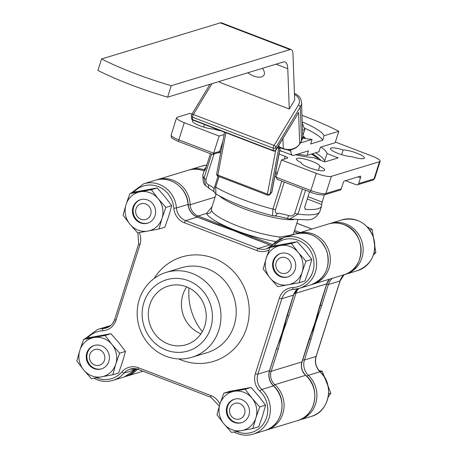 <?xml version="1.0" encoding="UTF-8"?>
<svg xmlns="http://www.w3.org/2000/svg" width="457" height="457" viewBox="0 0 457 457"><rect width="100%" height="100%" fill="white"/><g stroke="black" fill="none" stroke-linecap="round" stroke-linejoin="round"><path stroke-width="0.69" d="M317.792 312.674A79.701 74.897 73.1 0 1 311.783 331.748A79.701 74.897 73.1 0 0 317.792 312.674M318.678 309.589A79.701 74.897 73.1 0 1 315.736 322.459A79.701 74.897 73.1 0 1 310.874 334.33M320.003 305.282A2.045 0.411 17.6 0 0 321.711 305.516L315.736 322.459L311.091 338.997A2.045 0.411 -162.4 0 1 309.383 338.763M280.307 245.569A20.028 18.823 73.1 0 1 290.086 246.512A20.028 18.823 73.1 0 1 298.278 252.464L291.423 243.495L270.03 247.391L266.185 258.314L263.181 268.979L270.03 277.953L277.725 286.67L299.124 282.774L302.128 272.109L305.973 261.187L298.278 252.464A20.028 18.823 73.1 0 1 302.128 272.109A20.028 18.823 73.1 0 1 288.007 284.848A20.028 18.823 73.1 0 1 270.03 277.953A20.028 18.823 73.1 0 1 266.185 258.314A20.028 18.823 -106.9 0 1 280.307 245.569M270.03 247.391L275.874 245.615L297.273 241.713L304.962 250.43L311.817 259.405L305.973 261.187M287.784 253.761A12.265 11.522 73.1 0 1 295.742 265.666A12.265 11.522 73.1 0 1 287.721 276.942A12.265 11.522 73.1 0 1 280.524 276.656A12.265 11.522 73.1 0 1 272.566 264.752A12.265 11.522 73.1 0 1 280.587 253.481A12.265 11.522 73.1 0 1 287.784 253.761M297.273 241.713L291.423 243.495M311.817 259.405L308.812 270.076L304.968 280.998L299.124 282.774M140.196 191.797A20.028 18.823 73.1 0 1 149.976 192.745A20.028 18.823 73.1 0 1 158.168 198.698L151.313 189.724L129.919 193.619L126.075 204.542L123.07 215.213L129.925 224.181L137.62 232.904L159.013 229.003L162.018 218.337L165.862 207.415L158.168 198.698A20.028 18.823 73.1 0 1 162.018 218.337A20.028 18.823 73.1 0 1 147.897 231.082A20.028 18.823 73.1 0 1 129.925 224.181A20.028 18.823 73.1 0 1 126.075 204.542A20.028 18.823 -106.9 0 1 140.196 191.797M129.919 193.619L135.769 191.843L157.162 187.947L164.857 196.664L171.712 205.639L165.862 207.415M147.68 199.995A12.265 11.522 73.1 0 1 155.631 211.899A12.265 11.522 73.1 0 1 147.617 223.17A12.265 11.522 73.1 0 1 140.413 222.89A12.265 11.522 73.1 0 1 132.461 210.985A12.265 11.522 73.1 0 1 140.476 199.709A12.265 11.522 73.1 0 1 147.68 199.995M157.162 187.947L151.313 189.724M171.712 205.639L168.707 216.304L164.863 227.226L159.013 229.003M93.959 337.557A20.028 18.823 73.1 0 1 103.739 338.506A20.028 18.823 73.1 0 1 111.931 344.458L105.076 335.484L83.682 339.38L79.838 350.302L76.833 360.967L83.688 369.942L91.383 378.664L112.776 374.763L115.781 364.098L119.625 353.175L111.931 344.458A20.028 18.823 73.1 0 1 115.781 364.098A20.028 18.823 73.1 0 1 101.66 376.842A20.028 18.823 73.1 0 1 83.688 369.942A20.028 18.823 73.1 0 1 79.838 350.302A20.028 18.823 -106.9 0 1 93.959 337.557M83.682 339.38L89.526 337.603L110.925 333.707L118.62 342.424L125.475 351.399L119.625 353.175M101.443 345.755A12.265 11.522 73.1 0 1 109.394 357.66A12.265 11.522 73.1 0 1 101.38 368.93A12.265 11.522 73.1 0 1 94.176 368.645A12.265 11.522 73.1 0 1 86.224 356.74A12.265 11.522 73.1 0 1 94.239 345.469A12.265 11.522 73.1 0 1 101.443 345.755M110.925 333.707L105.076 335.484M125.475 351.399L122.47 362.064L118.626 372.986L112.776 374.763M104.784 358.842A8.175 7.683 -106.9 0 0 98.244 349.399A8.175 7.683 -106.9 0 0 89.492 355.963A8.175 7.683 -106.9 0 0 96.039 365.411A8.175 7.683 -106.9 0 0 104.784 358.842M101.711 368.822A12.265 11.522 73.1 0 1 87.007 354.838A12.265 11.522 73.1 0 1 94.576 345.372M234.07 391.329A20.028 18.823 73.1 0 1 243.849 392.272A20.028 18.823 73.1 0 1 252.041 398.224L245.186 389.25L223.787 393.151L219.943 404.074L216.944 414.739L223.793 423.713L231.488 432.431L252.887 428.535L255.891 417.869L259.736 406.947L252.041 398.224A20.028 18.823 73.1 0 1 255.891 417.869A20.028 18.823 73.1 0 1 241.764 430.608A20.028 18.823 73.1 0 1 223.793 423.713A20.028 18.823 73.1 0 1 219.943 404.074A20.028 18.823 -106.9 0 1 234.07 391.329M223.787 393.151L229.637 391.369L251.036 387.473L258.725 396.19L265.58 405.165L259.736 406.947M241.547 399.521A12.265 11.522 73.1 0 1 249.505 411.426A12.265 11.522 73.1 0 1 241.485 422.702A12.265 11.522 73.1 0 1 234.287 422.417A12.265 11.522 73.1 0 1 226.329 410.512A12.265 11.522 73.1 0 1 234.35 399.241A12.265 11.522 73.1 0 1 241.547 399.521M251.036 387.473L245.186 389.25M265.58 405.165L262.575 415.83L258.731 426.752L252.887 428.535M136.866 215.784A8.175 7.683 -106.9 0 0 147.537 218.646A8.175 7.683 -106.9 0 0 149.89 207.507A8.175 7.683 -106.9 0 0 139.219 204.639A8.175 7.683 -106.9 0 0 136.866 215.784M147.948 223.067A12.265 11.522 73.1 0 1 134.952 217.446A12.265 11.522 73.1 0 1 140.813 199.612M302.545 130.199A22.279 4.501 17.6 0 0 304.83 129.417L302.288 123.207M296.702 155.043L296.919 154.363M302.734 137.277L305.116 137.751L302.768 135.923L304.83 129.417M211.968 83.671L193.368 114.496L274.063 145.463A2.045 0.566 111 0 0 273.435 146.868A2.045 0.566 111 0 0 273.206 148.159A2.045 1.651 -2.1 0 0 275.942 147.371L276.028 149.782L296.079 116.764M191.489 115.181A2.045 1.651 -2.1 0 0 191.374 115.775A2.045 1.651 -2.1 0 0 192.517 117.192L192.603 119.603L273.297 150.57A2.045 1.651 -2.1 0 0 276.028 149.782A2.045 1.068 -148.9 0 1 275.948 150.136L297.364 114.633M247.883 72.749A12.265 6.398 -148.9 0 0 253.704 76.045A12.265 6.398 -148.9 0 0 263.935 75.148A12.265 6.398 -148.9 0 0 262.444 68.322M289.275 109.017L287.773 68.693A32.698 9.026 111 0 0 285.077 62.049A32.698 9.026 111 0 0 283.043 62.055L167.61 97.164L171.238 85.722L290.001 49.596A20.439 5.638 -69 0 1 291.269 49.596A20.439 5.638 -69 0 1 292.954 53.743L294.685 100.06L289.275 109.017L219.589 82.271L219.554 81.363M167.61 97.164A102.185 20.639 17.6 0 1 97.924 70.424L101.551 58.976L220.314 22.85A20.439 5.638 -69 0 1 221.582 22.85L291.269 49.596M300.352 142.955A32.698 9.026 111 0 0 300.757 142.852L312.091 139.408L310.64 143.984L322.602 140.345L324.053 135.769L338.803 131.285L335.17 142.727L320.42 147.217L318.969 151.793L307.007 155.431L308.458 150.856L293.805 155.311A20.439 5.638 -69 0 1 292.531 155.311A20.439 5.638 -69 0 1 290.846 151.164L290.795 149.696M301.997 115.347A96.307 19.457 -162.4 0 1 338.803 131.285M324.053 135.769A42.918 8.672 17.6 0 0 302.243 121.939M101.551 58.976A102.185 20.639 17.6 0 0 171.238 85.722M322.602 140.345A42.918 8.672 17.6 0 0 304.442 128.103M307.007 155.431A42.918 8.672 -162.4 0 1 297.661 154.14M302.62 138.088A42.918 8.672 17.6 0 0 312.091 139.408M278.684 145.594L279.621 147.114L280.935 147.851M273.589 150.987A2.045 0.566 111 0 1 273.463 150.987A2.045 0.566 111 0 1 273.297 150.57L273.206 148.159L192.517 117.192A2.045 0.566 111 0 1 192.745 115.907A2.045 0.566 111 0 1 193.368 114.496A2.045 1.068 -148.9 0 0 191.666 114.644A2.045 2.045 0 0 0 191.374 115.775L191.46 118.186A2.045 1.651 -2.1 0 0 192.603 119.603A2.045 0.566 111 0 0 192.774 120.02A2.045 0.566 111 0 0 192.9 120.02M297.364 114.638L298.552 112.462L299.718 143.795L301.517 140.807L300.26 107.064L275.942 147.371A2.045 1.068 31.1 0 0 274.063 145.463L298.381 105.156A10.22 8.249 -2.1 0 0 294.474 94.496M209.992 84.277L191.666 114.644A2.045 1.068 -148.9 0 0 191.58 114.998M225.907 132.736L217.869 175.088A2.045 1.074 -169.3 0 1 216.704 173.831A2.045 2.045 0 0 0 217.983 176.116A2.045 0.566 111 0 0 218.109 176.116M279.615 147.845A4.09 1.125 -69 0 1 278.581 149.016L277.839 147M277.919 147.497A2.045 1.36 154 0 1 279.621 147.114L283.311 148.531A2.045 0.566 111 0 0 283.477 148.948L280.558 147.822L279.393 147.954A2.045 1.857 59.8 0 1 279.393 147.954A2.045 1.857 59.8 0 0 278.581 149.016L270.064 193.917A2.045 1.074 -169.3 0 1 267.385 194.088L275.657 150.507M269.704 194.631L271.384 192.877A2.045 1.645 43.8 0 0 271.744 192.163L270.064 193.917A2.045 1.645 43.8 0 1 269.704 194.631A2.045 2.045 0 0 1 267.494 195.122A2.045 0.566 111 0 0 267.625 195.122M280.175 147.754L271.744 192.163A2.045 1.074 10.7 0 0 271.921 191.843A2.045 2.045 0 0 1 271.384 192.877M279.301 148.011L279.387 147.954A2.045 1.857 59.8 0 1 280.347 147.725M278.57 258.965A8.175 7.683 -106.9 0 0 277.53 270.373A8.175 7.683 -106.9 0 0 288.401 271.864A8.175 7.683 -106.9 0 0 289.447 260.456A8.175 7.683 -106.9 0 0 278.57 258.965M288.059 276.833A12.265 11.522 73.1 0 1 274.583 270.333A12.265 11.522 73.1 0 1 277.45 255.332A12.265 11.522 73.1 0 1 280.924 253.384M373.518 254.726L375.825 252.647L372.135 229.368L367.348 226.992M373.975 253.212L375.825 252.647M369.844 230.065L372.135 229.368M276.074 241.553A47.002 9.494 -162.4 0 1 235.652 230.391A47.002 9.494 -162.4 0 1 206.484 213.453A4.09 3.93 154.2 0 0 211.568 210.706A42.918 8.672 17.6 0 0 238.2 226.169A42.918 8.672 17.6 0 0 280.078 236.994L289.761 235.429L293.354 234.23L293.24 234.675M279.73 150.684A51.093 10.322 17.6 0 0 282.797 151.575M295.525 154.786A51.093 10.322 17.6 0 0 313.719 157.636L324.881 161.921L338.254 157.854L327.092 153.569A51.093 10.322 17.6 0 0 320.911 147.068M341.625 154.666L343.121 149.942A12.265 2.479 17.6 0 0 330.405 148.508A12.265 2.479 17.6 0 0 338.209 153.489A12.265 2.479 17.6 0 0 351.679 156.608A12.265 2.479 17.6 0 0 364.395 158.048A12.265 2.479 17.6 0 0 356.723 153.118A12.265 2.479 17.6 0 0 343.121 149.942M301.289 162.772L301.323 162.658A12.265 2.479 17.6 0 0 301.3 162.715A12.265 2.479 17.6 0 0 312.24 168.782A12.265 2.479 17.6 0 0 324.676 170.13A12.265 2.479 17.6 0 0 319.711 166.337A12.265 2.479 17.6 0 0 319.734 166.279A12.265 2.479 17.6 0 0 312.057 161.35A12.265 2.479 17.6 0 0 296.359 158.865A12.265 2.479 17.6 0 0 301.323 162.658M203.594 127.069L204.41 124.487M234.647 230.699A79.701 74.897 -106.9 0 0 226.621 228.123A79.701 74.897 -106.9 0 1 234.647 230.699A79.701 74.897 -106.9 0 1 242.741 234.361A79.701 74.897 -106.9 0 0 234.647 230.699M218.714 225.267A2.045 0.566 -69 0 1 219.56 224.216L234.984 230.596A79.701 74.897 -106.9 0 0 224.941 227.529M216.064 194.002L211.54 208.278L211.568 210.706M305.567 190.221L297.993 214.105L289.589 219.046L307.344 219.857C312.611 219.954 316.792 217.144 319.883 211.437A61.312 12.385 17.6 0 1 297.993 214.105A4.09 0.828 -162.4 0 1 294.748 213.293L302.443 189.021M287.07 218.395A4.09 0.554 -74 0 0 287.156 218.509C277.69 215.938 274.36 215.927 274.229 215.91A4.09 3.033 -85.6 0 0 274.229 215.91L272.543 215.653L272.92 209.095L281.803 181.103M219.052 176.528L215.687 187.13L215.915 193.911C230.882 202.622 249.756 209.866 272.543 215.653L272.543 215.653M210.403 153.701L205.461 169.267L204.685 170.644A61.312 12.385 -162.4 0 1 204.696 169.016A61.312 12.385 -162.4 0 1 206.073 167.353M214.013 153.998L206.004 179.235C205.667 182.046 206.604 183.937 208.809 184.919A18.394 3.713 -162.4 0 1 214.042 188.992A4.09 3.964 -17.1 0 0 214.03 191.312L214.247 191.791L209.654 188.752L205.553 185.485L204.016 178.041L211.591 154.158M324.287 194.876L321.585 204.468A61.312 12.385 -162.4 0 1 321.574 206.096A61.312 12.385 -162.4 0 1 305.533 209.346L305.236 209.283M304.973 209.135L305.533 209.346L304.63 207.324L309.566 191.757M318.689 159.544A47.002 9.494 17.6 0 0 311.491 154.066M341.27 188.855A2.045 1.919 73.1 0 1 340.031 190.106L324.647 194.785A2.045 1.919 -106.9 0 0 325.887 193.534L341.27 188.855L343.081 183.131A2.045 0.566 111 0 1 344.355 181.018L360.407 176.134A2.045 0.566 111 0 1 360.533 176.134A2.045 0.566 111 0 1 360.47 177.842L358.654 183.565L374.037 178.887A12.265 2.479 17.6 0 0 374.723 178.373L372.798 180.138A2.045 1.919 -106.9 0 0 374.037 178.887L379.481 161.715A12.265 2.479 17.6 0 0 380.167 161.201A12.265 2.479 17.6 0 0 372.489 156.271L335.392 142.036M345.521 180.664L356.214 184.771A2.045 1.919 -106.9 0 0 358.654 183.565M222.85 141.453L219.697 151.398L213.676 153.226L219.126 136.055L184.28 122.687L178.836 139.853L213.676 153.226L212.711 154.397L211.905 154.226M204.068 171.004A26.569 24.964 -106.9 0 0 203.742 170.872A26.569 24.964 -106.9 0 0 188.141 170.261L157.379 179.618A26.569 24.964 73.1 0 1 172.98 180.229A26.569 24.964 73.1 0 1 190.186 204.702A12.265 11.522 -106.9 0 0 198.132 215.995L206.484 213.453L212.025 206.735M244.923 235.258A79.701 74.897 -106.9 0 0 234.984 230.596L251.744 236.566A2.045 0.566 111 0 0 250.899 237.623M287.167 315.267A2.045 0.411 17.6 0 0 288.881 315.501L282.9 332.45L278.256 348.988A2.045 0.411 -162.4 0 1 276.548 348.754M278.256 348.988L271.184 371.278A12.265 11.522 -106.9 0 0 274.863 384.68L305.624 375.323A2.045 0.377 -48.1 0 1 305.767 375.328C321.111 387.839 316.038 415.956 297.473 420.623A26.569 24.964 -106.9 0 0 314.416 400.989A26.569 24.964 -106.9 0 0 305.624 375.323A12.265 11.522 73.1 0 1 301.946 361.921L309.018 339.631L314.999 322.688L319.637 306.15A2.045 0.411 17.6 0 0 319.751 306.064L319.751 306.064A2.045 0.411 17.6 0 0 319.711 305.927M316.89 315.604A79.701 74.897 73.1 0 1 316.038 319.123A79.701 74.897 73.1 0 1 314.999 322.688A79.701 74.897 73.1 0 1 313.879 325.972A79.701 74.897 73.1 0 1 312.628 329.166M278.764 342.253A79.701 74.897 -106.9 0 0 285.134 322.054A79.701 74.897 -106.9 0 1 278.764 342.253M278.045 344.315A79.701 74.897 -106.9 0 0 282.9 332.45A79.701 74.897 -106.9 0 0 285.848 319.574M191.974 114.136L189.992 113.376L177.287 117.243A12.265 2.479 17.6 0 0 176.602 117.757A12.265 2.479 17.6 0 0 184.28 122.687M277.925 179.567L277.416 179.418L276.028 177.156L281.478 159.984L316.318 173.357A12.265 2.479 17.6 0 0 331.336 176.362L379.481 161.715M193.5 120.3A12.265 2.479 17.6 0 0 192.374 120.911A12.265 2.479 17.6 0 0 200.183 125.886A12.265 2.479 17.6 0 0 213.653 129.011A12.265 2.479 17.6 0 0 220.942 130.828M224.164 134.524L219.126 136.055M281.478 159.984L287.493 158.156A4.09 0.828 17.6 0 0 287.721 157.985A4.09 0.828 17.6 0 0 285.162 156.34L279.096 154.015M318.432 170.37L319.711 166.337M202.297 331.645A58.245 54.731 73.1 0 1 188.998 287.927M324.396 161.738L327.092 153.569M279.833 239.154A4.09 2.902 95.6 0 1 280.078 236.994M289.589 219.046L287.156 218.509A4.09 0.554 -74 0 0 288.573 215.533C291.389 216.487 293.445 215.738 294.748 213.293M284.294 182.057L275.6 209.466C274.886 212.019 275.462 213.293 277.33 213.282A18.394 3.713 -162.4 0 1 288.573 215.533M274.229 215.91A4.09 3.033 -85.6 0 0 277.33 213.282M209.654 188.752A4.09 2.611 -62.5 0 1 208.809 184.919M200.954 333.793A30.653 28.808 73.1 0 1 182.869 294.748A30.653 28.808 73.1 0 1 186.69 286.887M149.765 304.819A30.653 28.808 73.1 0 1 168.353 286.048A30.653 28.808 73.1 0 1 197.812 294.628A30.653 28.808 73.1 0 1 204.782 325.932A30.653 28.808 73.1 0 1 186.193 344.704A30.653 28.808 73.1 0 1 156.734 336.118A30.653 28.808 73.1 0 1 149.765 304.819M210.648 328.183A37.194 34.949 73.1 0 1 166.257 350.096A37.194 34.949 73.1 0 1 143.898 302.568A37.194 34.949 73.1 0 1 188.29 280.649A37.194 34.949 73.1 0 1 210.648 328.183M165.937 356.232A44.346 41.673 73.1 0 1 139.276 299.558A44.346 41.673 73.1 0 1 166.165 272.401A44.346 41.673 73.1 0 1 192.203 273.429A44.346 41.673 73.1 0 1 218.863 330.103A44.346 41.673 73.1 0 1 191.974 357.26A44.346 41.673 73.1 0 1 165.937 356.232M249.888 237.28A2.045 0.566 111 0 0 249.796 237.2A2.045 0.566 111 0 0 249.671 237.2L234.247 230.819A79.701 74.897 -106.9 0 0 231.899 229.962A79.701 74.897 -106.9 0 0 229.528 229.186M239.262 232.956A79.701 74.897 -106.9 0 0 236.783 231.848A79.701 74.897 -106.9 0 0 234.247 230.819L217.486 224.844A2.045 0.566 -69 0 1 217.612 224.844L217.612 224.844A2.045 0.566 -69 0 1 217.703 224.93M279.793 339.151A79.701 74.897 -106.9 0 0 281.044 335.958L276.296 349.531A2.045 0.411 -162.4 0 1 276.182 349.616L282.163 332.673L286.807 316.135A2.045 0.411 17.6 0 0 286.922 316.05L286.922 316.05A2.045 0.411 17.6 0 0 286.876 315.913M281.044 335.958A79.701 74.897 -106.9 0 0 282.163 332.673A79.701 74.897 -106.9 0 0 283.203 329.114A79.701 74.897 -106.9 0 0 284.06 325.595M236.783 231.848L269.984 244.946A2.045 0.566 111 0 0 269.858 244.946L249.671 237.2M328.149 397.213L330.828 393.151L322.156 371.215L318.992 370.541M243.41 416.304A8.175 7.683 -106.9 0 0 241.907 404.862A8.175 7.683 -106.9 0 0 231.088 406.044A8.175 7.683 -106.9 0 0 232.59 417.487A8.175 7.683 -106.9 0 0 243.41 416.304M241.816 422.594A12.265 11.522 73.1 0 1 229.043 417.332A12.265 11.522 73.1 0 1 229.345 403.074A12.265 11.522 73.1 0 1 234.687 399.144M328.6 393.831L330.828 393.151M320.18 371.815L322.156 371.215M201.851 166.091L206.77 165.143A26.569 24.964 -106.9 0 0 201.851 166.091L190.215 169.627A26.569 24.964 73.1 0 1 204.456 169.77M294.565 230.414L300.175 232.567M311.811 229.026L296.827 223.279M329.297 223.736A26.569 24.964 73.1 0 1 330.325 223.399A26.569 24.964 73.1 0 1 361.938 241.553A26.569 24.964 73.1 0 1 345.783 274.234A26.569 24.964 73.1 0 1 344.744 274.526L357.42 270.693A26.569 24.964 -106.9 0 0 373.575 238.011A26.569 24.964 -106.9 0 0 341.956 219.857L329.291 223.736M311.091 338.997L304.431 360.002A14.304 13.442 -106.9 0 0 308.361 375.306L319.997 371.764A2.045 0.36 -46.2 0 1 320.134 371.775C334.775 384.583 329.377 411.854 311.183 416.453A26.569 24.964 -106.9 0 0 328.04 397.264A26.569 24.964 -106.9 0 0 319.997 371.764A14.304 13.442 73.1 0 1 316.067 356.466L340.014 280.975A14.304 13.442 73.1 0 1 344.092 274.748M340.082 280.752A2.045 0.411 17.6 0 1 340.128 280.889A2.045 0.411 17.6 0 1 340.014 280.975L328.377 284.517L321.711 305.516M332.45 278.29A14.304 13.442 -106.9 0 0 328.377 284.517A2.045 0.411 17.6 0 1 326.664 284.277M320.134 371.775C315.924 367.359 314.605 362.23 316.181 356.38A2.045 0.411 17.6 0 1 316.067 356.466L304.431 360.002A2.045 0.411 17.6 0 1 302.717 359.768M306.927 376.437A2.045 0.36 -46.2 0 1 308.361 375.306A26.569 24.964 73.1 0 1 316.404 400.8A26.569 24.964 73.1 0 1 299.546 419.994A26.569 24.964 73.1 0 1 298.507 420.286L311.183 416.453M344.138 274.731L340.128 280.889L316.181 356.38A2.045 0.411 17.6 0 0 316.135 356.243M276.034 64.186L287.773 68.693M287.35 149.822L290.846 151.164M220.314 22.85L290.001 49.596M283.477 148.948C290.321 150.964 295.708 149.37 299.632 144.149A2.045 1.068 31.1 0 0 299.718 143.795A12.265 9.9 -2.1 0 1 283.311 148.531L282.934 138.545M217.869 175.088L267.385 194.088A2.045 0.566 111 0 0 267.494 195.122L217.983 176.116A2.045 0.566 111 0 1 217.869 175.088M299.632 144.149L301.437 141.162A2.045 1.068 31.1 0 0 301.517 140.807A12.265 9.9 -2.1 0 0 302.768 136.129L301.511 102.385A12.265 9.9 177.9 0 1 300.26 107.064A2.045 1.068 -148.9 0 0 298.381 105.156M293.828 219.594A42.918 8.672 -162.4 0 1 243.764 208.615A42.918 8.672 -162.4 0 1 219.589 196.042M343.71 274.863A26.569 24.964 -106.9 0 0 361.087 250.436A26.569 24.964 -106.9 0 0 343.847 224.644A26.569 24.964 -106.9 0 0 328.252 224.027L297.49 233.384A26.569 24.964 73.1 0 1 313.085 234.001A26.569 24.964 73.1 0 1 330.325 259.793A26.569 24.964 73.1 0 1 312.954 284.22A26.569 24.964 73.1 0 1 311.908 284.511L343.71 274.863C366.463 269.367 366.594 231.865 343.978 224.644C338.746 222.685 333.507 222.479 328.252 224.027M215.07 197.133L190.186 204.702L188.227 204.913M218.058 176.145L214.841 186.279A4.09 0.828 -162.4 0 0 215.687 187.13A61.312 12.385 17.6 0 0 241.376 199.001A61.312 12.385 17.6 0 0 272.92 209.095A4.09 0.828 17.6 0 0 275.6 209.466M276.137 176.813A61.312 12.385 -162.4 0 1 274.84 176.442M204.696 169.016L202.999 174.363A61.312 12.385 17.6 0 0 204.016 178.041A4.09 0.828 17.6 0 0 206.004 179.235M320.911 160.401A49.048 9.905 17.6 0 0 312.291 153.826M298.101 233.196L294.159 231.682M197.287 217.046A2.045 0.566 111 0 1 198.132 215.995L219.56 224.216M251.744 236.566L272.783 244.644M296.462 233.721A26.569 24.964 73.1 0 1 297.49 233.384L296.462 233.721M319.637 306.15L326.709 283.86A12.265 11.522 73.1 0 1 329.491 279.187M326.784 283.637A2.045 0.411 17.6 0 1 326.824 283.768A2.045 0.411 17.6 0 1 326.709 283.86L295.947 293.211L288.881 315.501M298.735 288.538A12.265 11.522 -106.9 0 0 295.947 293.211A2.045 0.411 17.6 0 1 294.399 293.023M305.767 375.328C301.917 371.535 300.683 367.034 302.06 361.835A2.045 0.411 17.6 0 1 301.946 361.921L271.184 371.278A2.045 0.411 -162.4 0 1 269.487 371.044M273.48 385.822A2.045 0.377 131.9 0 1 274.863 384.68A26.569 24.964 73.1 0 1 283.654 410.346A26.569 24.964 73.1 0 1 266.711 429.98L297.473 420.623M137.517 369.17A26.569 24.964 73.1 0 1 126.606 376.208L125.561 376.499M176.602 117.757L171.158 134.929A12.265 2.479 17.6 0 0 178.836 139.853A2.045 0.566 111 0 0 178.767 141.561A2.045 0.566 111 0 0 178.898 141.561M276.028 177.156L310.874 190.529A12.265 2.479 17.6 0 0 325.887 193.534L331.336 176.362M316.318 173.357L310.874 190.529A2.045 0.566 -69 0 0 310.806 192.231L277.416 179.418M212.711 154.397L218.457 152.649A2.045 1.919 73.1 0 0 219.697 151.398A4.09 0.828 -162.4 0 1 220.965 151.398M275.691 171.969L277.462 172.643M284.277 159.133L285.162 156.34M315.604 152.821A51.093 10.322 -162.4 0 1 324.67 161.201M307.275 198.978L321.585 204.468M310.937 192.231A2.045 0.566 -69 0 1 310.806 192.231C315.787 194.311 320.403 195.162 324.647 194.785M313.873 325.972L302.06 361.835A2.045 0.411 17.6 0 0 302.02 361.698M357.962 176.876L360.47 177.842M308.012 196.659L322.014 202.034M214.173 189.158L214.841 186.279A4.09 0.828 -162.4 0 1 214.921 186.176M191.974 357.26L207.232 352.615A44.346 41.673 -106.9 0 0 236.229 311.84A44.346 41.673 -106.9 0 0 207.461 268.79A44.346 41.673 -106.9 0 0 181.418 267.762L166.165 272.401M154.169 278.444A54.566 51.275 73.1 0 1 213.83 258.234A54.566 51.275 73.1 0 1 246.631 327.96A54.566 51.275 73.1 0 1 181.509 360.11A54.566 51.275 73.1 0 1 178.647 358.911M96.507 377.768A24.524 23.044 -106.9 0 0 97.232 378.059A24.524 23.044 -106.9 0 0 121.928 371.872A16.349 15.361 73.1 0 1 138.391 367.748L210.951 395.591A16.349 15.361 73.1 0 1 219.937 404.102M138.237 369.37A14.304 13.442 -106.9 0 0 130.056 369.119A14.304 13.442 -106.9 0 0 124.047 373.061A26.569 24.964 73.1 0 1 112.896 380.378A26.569 24.964 73.1 0 1 97.295 379.767M93.885 378.225L97.17 379.767C102.397 381.726 107.641 381.932 112.896 380.378L124.533 376.842A26.569 24.964 -106.9 0 0 135.683 369.519L124.047 373.061A2.045 0.6 -139.4 0 1 121.928 371.872M236.612 431.534A24.524 23.044 -106.9 0 0 237.343 431.831A24.524 23.044 -106.9 0 0 264.729 421.765A24.524 23.044 -106.9 0 0 259.873 391.146A16.349 15.361 73.1 0 1 255.383 373.66L279.33 298.17A16.349 15.361 73.1 0 1 292.737 287.55A24.524 23.044 -106.9 0 0 311.583 253.052A24.524 23.044 -106.9 0 0 273.537 246.323M293.451 289.384A14.304 13.442 -106.9 0 0 290.509 289.909A14.304 13.442 -106.9 0 0 281.832 298.672L257.885 374.157A14.304 13.442 -106.9 0 0 261.815 389.461A26.569 24.964 73.1 0 1 269.864 414.962A26.569 24.964 73.1 0 1 253.007 434.15A26.569 24.964 73.1 0 1 237.406 433.533M233.995 431.996L237.28 433.533C242.507 435.492 247.751 435.698 253.007 434.15L264.643 430.608A26.569 24.964 -106.9 0 0 281.501 411.42A26.569 24.964 -106.9 0 0 273.452 385.925L261.815 389.461A2.045 0.36 133.8 0 0 259.873 391.146M273.606 386.074A2.045 0.36 133.8 0 0 273.594 385.931A2.045 0.36 133.8 0 0 273.452 385.925A14.304 13.442 73.1 0 1 269.521 370.621L276.182 349.616M135.826 369.359A2.045 0.6 -139.4 0 1 135.78 369.462A2.045 0.6 -139.4 0 1 135.683 369.519A14.304 13.442 73.1 0 1 136.3 368.85M279.33 298.17A2.045 0.411 17.6 0 0 281.832 298.672L293.468 295.131A14.304 13.442 73.1 0 1 297.65 288.813M310.88 284.854A26.569 24.964 -106.9 0 0 327.029 252.167A26.569 24.964 -106.9 0 0 295.416 234.013L283.78 237.554A26.569 24.964 73.1 0 1 315.399 255.709A26.569 24.964 73.1 0 1 299.244 288.39A26.569 24.964 73.1 0 1 293.565 289.378A2.045 0.68 87.1 0 1 293.508 289.39L299.244 288.39L310.88 284.854C325.235 278.73 330.6 267.636 326.972 251.567C320.723 236.949 310.206 231.093 295.416 234.013M272.629 244.878A26.569 24.964 73.1 0 1 283.78 237.554L272.526 244.935A2.045 0.6 -139.4 0 1 272.629 244.878M269.07 249.939A16.349 15.361 73.1 0 1 256.948 250.596L184.388 222.748A16.349 15.361 73.1 0 1 173.831 208.255L176.425 207.958L188.061 204.416A26.569 24.964 -106.9 0 0 155.306 180.247L143.669 183.783A26.569 24.964 73.1 0 1 176.425 207.958A14.304 13.442 -106.9 0 0 185.662 220.64L258.222 248.482A14.304 13.442 -106.9 0 0 266.62 248.819A14.304 13.442 -106.9 0 0 272.486 245.038M256.948 250.596A2.045 0.566 -69 0 1 258.222 248.482L269.858 244.946A14.304 13.442 73.1 0 0 271.955 245.558M217.486 224.844L197.298 217.098A14.304 13.442 73.1 0 1 188.061 204.416L188.17 204.353C187.444 187.958 170.09 175.162 155.306 180.247M184.388 222.748A2.045 0.566 -69 0 1 185.662 220.64L197.298 217.098A2.045 0.566 -69 0 1 197.424 217.098A2.045 0.566 -69 0 1 197.515 217.184M84.494 339.134L97.432 329.543A26.569 24.964 73.1 0 1 103.111 328.554A14.304 13.442 -106.9 0 0 106.167 328.023A14.304 13.442 -106.9 0 0 114.77 319.483M139.254 232.619A16.349 15.361 73.1 0 1 139.956 244.684L116.009 320.174A16.349 15.361 73.1 0 1 102.602 330.794A2.045 0.68 87.1 0 1 103.111 328.554L108.977 326.772M110.623 325.59A26.569 24.964 -106.9 0 0 109.069 326.007L110.623 325.59M255.383 373.66A2.045 0.411 17.6 0 0 257.885 374.157L269.521 370.621A2.045 0.411 -162.4 0 0 269.636 370.536C268.059 376.385 269.379 381.515 273.594 385.931C288.236 398.738 282.837 426.015 264.643 430.608M286.807 316.135L293.468 295.131A2.045 0.411 -162.4 0 0 293.583 295.045L283.203 329.114M173.831 208.255A24.524 23.044 -106.9 0 0 158.088 186.547A24.524 23.044 -106.9 0 0 133.433 192.551M102.602 330.794A24.524 23.044 -106.9 0 0 87.196 338.311M269.59 370.399A2.045 0.411 -162.4 0 1 269.636 370.536L276.296 349.531M270.076 245.026A2.045 0.566 111 0 0 269.984 244.946L271.978 245.535M293.543 294.914A2.045 0.411 -162.4 0 1 293.583 295.045L297.69 288.807M211.014 397.299A2.045 0.566 -69 0 1 210.888 397.299A2.045 0.566 -69 0 1 210.951 395.591M292.737 287.55A2.045 0.68 87.1 0 0 293.508 289.39L290.509 289.909M138.454 369.45A2.045 0.566 -69 0 1 138.328 369.45A2.045 0.566 -69 0 1 138.391 367.748M273.326 246.386A2.045 0.6 -139.4 0 1 272.526 244.935L266.62 248.819M114.844 319.266A2.045 0.411 17.6 0 0 114.73 319.352A2.045 0.411 17.6 0 0 116.009 320.174M138.791 243.775A2.045 0.411 17.6 0 0 138.677 243.861A2.045 0.411 17.6 0 0 139.956 244.684M190.215 169.627L189.187 169.97M296.844 223.233L311.885 229.008M357.42 270.693C371.781 264.569 377.145 253.475 373.518 237.412C367.268 222.788 356.751 216.938 341.956 219.857M279.781 150.416L292.531 155.311M191.46 118.186A2.045 2.045 0 0 0 192.774 120.02L273.463 150.987A2.045 2.045 0 0 0 275.948 150.136M294.497 93.468C298.809 95.273 301.152 98.244 301.511 102.385M224.598 132.233L216.704 173.831M280.284 147.76L271.921 191.843M301.437 141.162L302.768 136.129M188.141 170.261C193.397 168.707 198.641 168.913 203.868 170.872L204.079 170.958M205.553 185.485C203.491 184.365 202.64 180.658 202.999 174.363M321.574 206.096L319.883 211.437M142.972 371.233L126.606 376.208M297.878 219.96L293.354 234.23M380.167 161.201L374.723 178.373M212.162 154.375L178.767 141.561C168.553 137.083 171.992 137.037 171.158 134.929M372.798 180.138L357.414 184.817M218.417 152.661L220.674 152.924M275.382 173.58L276.971 174.186M157.379 179.618L156.351 179.955M110.114 325.715L110.72 325.51M265.671 430.271L266.711 429.98M316.038 319.123L326.824 283.768L329.548 279.176M294.177 231.642L298.175 233.179M214.03 191.312C213.767 191.552 214.396 192.42 215.915 193.911M124.533 376.842L136.335 368.862M97.432 329.543L109.069 326.007M231.899 229.962L197.424 217.098C192.009 214.744 188.93 210.494 188.17 204.353M219.309 406.124L210.888 397.299L138.328 369.45L130.056 369.119M80.769 347.457L82.369 342.899M137.877 232.859L138.677 243.861L114.73 319.352C113.205 323.756 110.354 326.646 106.167 328.023M143.669 183.783L130.731 193.374M128.606 197.138L127.006 201.697"/></g></svg>
